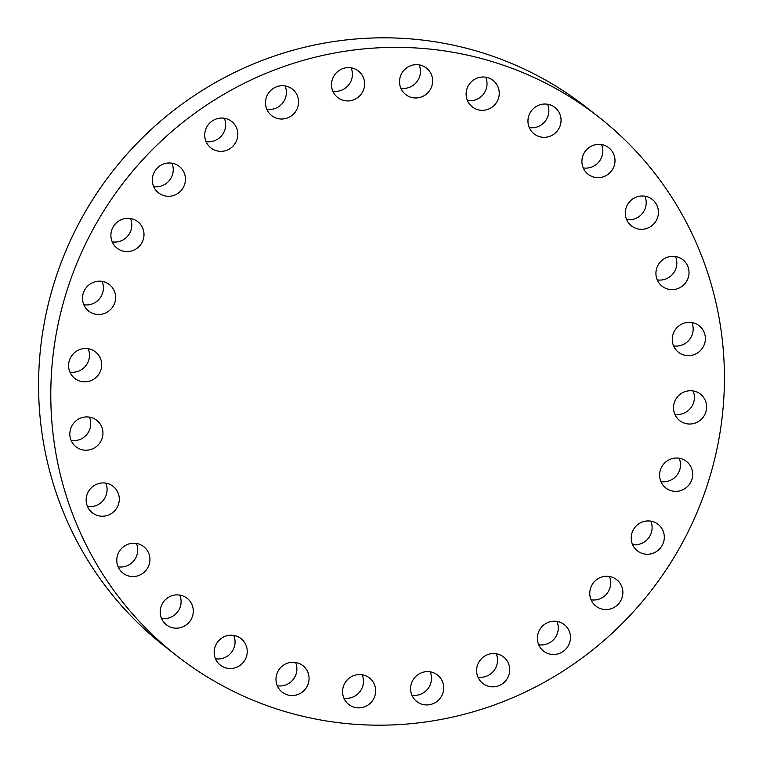 <?xml version="1.0" encoding="UTF-8"?>
<svg xmlns="http://www.w3.org/2000/svg" width="763" height="763" viewBox="0 0 763 763"><rect width="100%" height="100%" fill="white"/><g stroke="black" fill="none" stroke-linecap="round" stroke-linejoin="round"><path stroke-width="1.14" d="M277.293 685.784A16.815 16.395 128 0 0 295.558 662.437M289.539 662.58A16.815 16.395 128 0 0 282.167 692.127A16.815 16.395 128 0 0 308.576 682.561A16.815 16.395 128 0 0 289.539 662.58M56.328 455.769A342.158 333.526 128 0 0 176.835 655.808A342.158 333.526 128 0 0 560.261 672.871A342.158 333.526 128 0 0 718.88 316.779A342.158 333.526 128 0 0 598.373 116.739A342.158 333.526 128 0 0 214.947 99.676A342.158 333.526 128 0 0 56.328 455.769M598.373 116.739L586.165 107.192A342.158 333.526 128 0 0 202.739 90.129A342.158 333.526 128 0 0 44.12 446.221A342.158 333.526 128 0 0 164.627 646.261L176.835 655.808M352.582 676.094A16.815 16.395 128 0 0 348.758 704.468A16.815 16.395 128 0 0 365.658 706.357A16.815 16.395 128 0 0 369.483 677.973A16.815 16.395 128 0 0 352.582 676.094M417.38 675.064A16.815 16.395 128 0 0 416.779 701.521A16.815 16.395 128 0 0 436.903 701.483A16.815 16.395 128 0 0 437.495 675.026A16.815 16.395 128 0 0 417.38 675.064M480.68 659.566A16.815 16.395 128 0 0 482.817 683.429A16.815 16.395 128 0 0 505.669 680.796A16.815 16.395 128 0 0 503.532 656.933A16.815 16.395 128 0 0 480.68 659.566M539.327 630.352A16.815 16.395 128 0 0 543.561 651.097A16.815 16.395 128 0 0 568.511 645.345A16.815 16.395 128 0 0 564.277 624.601A16.815 16.395 128 0 0 539.327 630.352M590.352 588.912A16.815 16.395 128 0 0 595.96 606.156A16.815 16.395 128 0 0 622.293 596.904A16.815 16.395 128 0 0 616.676 579.661A16.815 16.395 128 0 0 590.352 588.912M631.22 537.305A16.815 16.395 128 0 0 654.597 552.593A16.815 16.395 128 0 0 658.116 524.353A16.815 16.395 128 0 0 631.22 537.305M659.861 478.124A16.815 16.395 128 0 0 684.63 488.787A16.815 16.395 128 0 0 686.509 461.453A16.815 16.395 128 0 0 659.861 478.124M674.864 414.338A16.815 16.395 128 0 0 700.091 420.375A16.815 16.395 128 0 0 700.424 394.128A16.815 16.395 128 0 0 674.864 414.338M675.455 349.139A16.815 16.395 128 0 0 700.262 350.742A16.815 16.395 128 0 0 699.185 325.744A16.815 16.395 128 0 0 675.455 349.139M661.607 285.81A16.815 16.395 128 0 0 685.174 283.331A16.815 16.395 128 0 0 682.837 259.725A16.815 16.395 128 0 0 659.766 262.615A16.815 16.395 128 0 0 661.607 285.81M634.024 227.517A16.815 16.395 128 0 0 652.203 199.391A16.815 16.395 128 0 0 628.025 203.807A16.815 16.395 128 0 0 634.024 227.517M594.091 177.178A16.815 16.395 128 0 0 608.817 147.764A16.815 16.395 128 0 0 583.714 153.811A16.815 16.395 128 0 0 594.091 177.178M543.8 137.33A16.815 16.395 128 0 0 554.863 107.43A16.815 16.395 128 0 0 529.007 115.203A16.815 16.395 128 0 0 543.8 137.33M485.669 109.967A16.815 16.395 128 0 0 493.041 80.411A16.815 16.395 128 0 0 466.622 89.986A16.815 16.395 128 0 0 485.669 109.967M422.626 96.453A16.815 16.395 128 0 0 426.45 68.069A16.815 16.395 128 0 0 409.55 66.19A16.815 16.395 128 0 0 405.725 94.574A16.815 16.395 128 0 0 422.626 96.453M357.828 97.483A16.815 16.395 128 0 0 358.429 71.026A16.815 16.395 128 0 0 338.305 71.064A16.815 16.395 128 0 0 337.713 97.521A16.815 16.395 128 0 0 357.828 97.483M294.528 112.981A16.815 16.395 128 0 0 292.391 89.118A16.815 16.395 128 0 0 269.539 91.751A16.815 16.395 128 0 0 271.676 115.614A16.815 16.395 128 0 0 294.528 112.981M235.881 142.185A16.815 16.395 128 0 0 231.647 121.451A16.815 16.395 128 0 0 206.697 127.202A16.815 16.395 128 0 0 210.931 147.946A16.815 16.395 128 0 0 235.881 142.185M184.856 183.635A16.815 16.395 128 0 0 179.248 166.391A16.815 16.395 128 0 0 152.915 175.643A16.815 16.395 128 0 0 158.532 192.886A16.815 16.395 128 0 0 184.856 183.635M143.988 235.242A16.815 16.395 128 0 0 120.611 219.954A16.815 16.395 128 0 0 117.092 248.194A16.815 16.395 128 0 0 143.988 235.242M115.347 294.423A16.815 16.395 128 0 0 90.578 283.75A16.815 16.395 128 0 0 88.699 311.085A16.815 16.395 128 0 0 115.347 294.423M100.344 358.209A16.815 16.395 128 0 0 75.117 352.172A16.815 16.395 128 0 0 74.784 378.419A16.815 16.395 128 0 0 100.344 358.209M99.753 423.408A16.815 16.395 128 0 0 74.946 421.805A16.815 16.395 128 0 0 76.023 446.803A16.815 16.395 128 0 0 99.753 423.408M113.601 486.737A16.815 16.395 128 0 0 90.024 489.217A16.815 16.395 128 0 0 92.371 512.822A16.815 16.395 128 0 0 115.442 509.932A16.815 16.395 128 0 0 113.601 486.737M141.184 545.03A16.815 16.395 128 0 0 123.005 573.156A16.815 16.395 128 0 0 147.183 568.74A16.815 16.395 128 0 0 141.184 545.03M181.117 595.369A16.815 16.395 128 0 0 166.391 624.783A16.815 16.395 128 0 0 191.494 618.736A16.815 16.395 128 0 0 181.117 595.369M231.408 635.217A16.815 16.395 128 0 0 220.345 665.117A16.815 16.395 128 0 0 246.201 657.334A16.815 16.395 128 0 0 231.408 635.217M400.852 88.222A16.815 16.395 128 0 0 419.116 64.874M411.906 695.179A16.815 16.395 128 0 0 430.16 671.831M332.84 91.169A16.815 16.395 128 0 0 351.094 67.821M477.943 677.086A16.815 16.395 128 0 0 496.198 653.729M266.802 109.271A16.815 16.395 128 0 0 285.057 85.914M538.688 644.754A16.815 16.395 128 0 0 556.942 621.406M206.058 141.594A16.815 16.395 128 0 0 224.312 118.246M591.087 599.804A16.815 16.395 128 0 0 609.341 576.456M153.659 186.544A16.815 16.395 128 0 0 171.913 163.196M632.527 544.505A16.815 16.395 128 0 0 650.782 521.148M112.218 241.852A16.815 16.395 128 0 0 130.473 218.495M660.911 481.606A16.815 16.395 128 0 0 679.175 458.258M83.825 304.742A16.815 16.395 128 0 0 102.089 281.394M674.835 414.28A16.815 16.395 128 0 0 693.09 390.933M69.91 372.067A16.815 16.395 128 0 0 88.165 348.72M673.586 345.887A16.815 16.395 128 0 0 691.85 322.539M71.15 440.461A16.815 16.395 128 0 0 89.414 417.113M657.239 279.878A16.815 16.395 128 0 0 675.503 256.521M87.497 506.479A16.815 16.395 128 0 0 105.761 483.122M626.604 219.544A16.815 16.395 128 0 0 644.869 196.186M118.131 566.814A16.815 16.395 128 0 0 136.396 543.456M583.228 167.908A16.815 16.395 128 0 0 601.482 144.56M161.518 618.44A16.815 16.395 128 0 0 179.772 595.092M529.264 127.583A16.815 16.395 128 0 0 547.529 104.226M215.471 658.774A16.815 16.395 128 0 0 233.736 635.417M467.442 100.563A16.815 16.395 128 0 0 485.707 77.216M343.884 698.126A16.815 16.395 128 0 0 362.148 674.778"/></g></svg>
